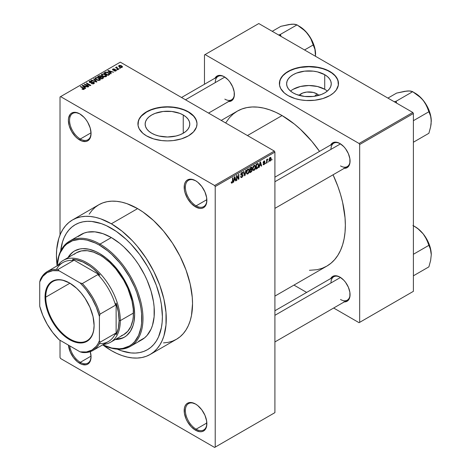 <?xml version="1.0" encoding="UTF-8"?>
<svg xmlns="http://www.w3.org/2000/svg" width="471" height="471" viewBox="0 0 471 471"><rect width="100%" height="100%" fill="white"/><g stroke="black" fill="none" stroke-linecap="round" stroke-linejoin="round"><path stroke-width="0.71" d="M195.824 180.882A15.196 8.772 -120 0 0 185.374 187.423A15.196 8.772 -120 0 0 196.119 205.862L195.518 206.893A16.038 9.261 60 0 1 184.179 187.252A16.038 9.261 60 0 1 195.518 180.699L191.179 179.192L189.218 179.268L187.499 179.904L186.092 181.076L185.044 182.736L184.397 184.82L184.397 189.931L185.044 192.763L187.499 198.426L191.179 203.39L195.518 206.893L199.857 208.406L201.823 208.323L203.537 207.687L204.95 206.516L205.998 204.861L206.645 202.777L206.645 197.667L204.95 191.968L201.823 186.545L197.732 182.23L195.518 180.699A16.038 9.261 60 0 1 206.863 200.346A16.038 9.261 60 0 1 195.518 206.893L196.119 205.862A15.196 8.772 60 0 1 186.192 192.468A15.196 8.772 60 0 1 188.518 180.293A15.196 8.772 60 0 1 195.824 180.882M195.824 404.206A15.196 8.772 -120 0 0 185.374 410.747A15.196 8.772 -120 0 0 196.119 429.187L195.518 430.217A16.038 9.261 60 0 1 184.179 410.577A16.038 9.261 60 0 1 195.518 404.024L191.179 402.517L189.218 402.593L187.499 403.229L186.092 404.401L185.044 406.061L184.397 408.145L184.397 413.255L186.092 418.954L187.499 421.751L191.179 426.714L195.518 430.217L199.857 431.724L201.823 431.648L203.537 431.012L204.95 429.84L205.998 428.186L206.645 426.102L206.645 420.992L204.95 415.292L201.823 409.87L197.732 405.555L195.518 404.024A16.038 9.261 60 0 1 206.863 423.67A16.038 9.261 60 0 1 195.518 430.217L196.119 429.187A15.196 8.772 60 0 1 186.192 415.793A15.196 8.772 60 0 1 188.518 403.618A15.196 8.772 60 0 1 195.824 404.206M90.297 351.666A16.038 9.261 60 0 1 91.056 356.812A16.038 9.261 60 0 1 79.717 363.359L80.311 362.329A15.196 8.772 -120 0 0 91.056 356.459A15.196 8.772 60 0 1 87.912 363.076A15.196 8.772 60 0 1 80.311 362.329L91.044 356.129L80.311 362.329A15.196 8.772 60 0 1 69.72 345.867A15.196 8.772 -120 0 0 80.311 362.329L79.717 363.359A16.038 9.261 60 0 1 68.436 345.131L70.285 352.096L73.417 357.513L77.503 361.828L81.93 364.383L86.016 364.79L87.736 364.154L89.149 362.982L90.196 361.328L91.056 356.812L90.196 351.301M80.017 114.023A15.196 8.772 -120 0 0 69.567 120.564A15.196 8.772 -120 0 0 80.311 139.004L79.717 140.034A16.038 9.261 60 0 1 68.377 120.393A16.038 9.261 60 0 1 79.717 113.841L75.378 112.334L73.417 112.41L71.698 113.046L70.285 114.218L68.595 117.962L68.377 120.393L69.237 125.904L71.698 131.568L75.378 136.531L77.503 138.503L81.93 141.059L86.016 141.465L87.736 140.829L89.149 139.657L90.196 138.003L91.056 133.487L90.196 127.977L87.736 122.307L86.016 119.687L84.056 117.344L79.717 113.841A16.038 9.261 60 0 1 91.056 133.487A16.038 9.261 60 0 1 79.717 140.034L80.311 139.004A15.196 8.772 60 0 1 70.385 125.61A15.196 8.772 60 0 1 72.717 113.434A15.196 8.772 60 0 1 80.017 114.023M316.865 93.829L314.934 96.202L316.865 93.829L318.814 95.348A11.21 6.47 180 0 0 316.865 93.829A11.21 6.47 180 0 0 299.056 95.348L302.706 93.022L306.751 92.057L313.227 92.422L316.865 93.829M327.321 91.097A22.32 12.888 0 0 0 324.719 89.29L324.719 74.677A22.32 12.888 180 0 1 331.254 83.791A22.32 12.888 180 0 1 317.478 95.695A22.32 12.888 180 0 1 293.15 92.905L290.377 90.95L288.317 88.725L287.045 86.305L286.615 83.791L287.045 81.277L288.317 78.863L290.377 76.632L293.15 74.677L296.536 73.076L304.578 71.15L313.292 71.15L317.478 71.886L324.719 74.677L327.492 76.632L329.559 78.863L330.825 81.277L331.254 83.791L330.825 86.305L329.559 88.725L327.492 90.95L324.719 92.905L321.334 94.506L313.292 96.431L304.578 96.431L296.536 94.506L293.15 92.905A22.32 12.888 180 0 1 286.615 83.791A22.32 12.888 180 0 1 300.392 71.886A22.32 12.888 180 0 1 324.719 74.677L324.719 89.29A22.32 12.888 0 0 0 290.548 91.097M338.478 83.655A29.543 17.056 0 0 0 329.83 71.727L329.83 71.457A29.543 17.056 180 0 1 338.484 83.514A29.543 17.056 180 0 1 320.245 99.275A29.543 17.056 180 0 1 288.04 95.578L295.005 98.563L300.357 99.84L306.038 100.494L314.699 100.246L322.865 98.563L329.83 95.578L333.503 92.993L336.235 90.043L338.337 85.186L337.913 80.188L334.993 75.472L331.772 72.693L325.349 69.331L320.245 67.753L311.831 66.541L306.038 66.541L300.357 67.194L295.005 68.472L290.189 70.332L286.097 72.693L282.877 75.472L279.957 80.188L279.533 85.186L280.663 88.466L284.366 92.993L288.04 95.578A29.543 17.056 180 0 1 279.391 83.514A29.543 17.056 180 0 1 297.631 67.753A29.543 17.056 180 0 1 329.83 71.457L329.83 71.727A29.543 17.056 0 0 0 297.737 68.007A29.543 17.056 0 0 0 279.391 83.655M151.68 133.222A22.32 12.888 180 0 1 145.145 124.114A22.32 12.888 180 0 1 158.921 112.21A22.32 12.888 180 0 1 183.248 115.001L183.248 133.222L179.863 134.83L176.007 136.019L167.464 137.002L158.921 136.019L155.065 134.83L151.68 133.222L148.907 131.274L146.84 129.042L145.574 126.628L145.145 124.114L145.574 121.6L146.84 119.181L148.907 116.955L151.68 115.001L155.065 113.399L163.107 111.474L171.821 111.474L179.863 113.399L183.248 115.001L186.021 116.955L188.088 119.181L189.354 121.6L189.784 124.114L189.354 126.628L188.088 129.042L186.021 131.274L183.248 133.222L183.248 115.001A22.32 12.888 180 0 1 189.784 124.114A22.32 12.888 180 0 1 176.007 136.019A22.32 12.888 180 0 1 151.68 133.222M197.008 123.973A29.543 17.056 0 0 0 188.359 112.051L188.359 111.774A29.543 17.056 180 0 1 197.008 123.838A29.543 17.056 180 0 1 178.768 139.599A29.543 17.056 180 0 1 146.569 135.901L153.534 138.88L161.7 140.57L167.464 140.894L173.228 140.57L181.394 138.88L188.359 135.901L193.522 131.88L196.442 127.164L197.008 123.838L196.442 120.511L193.522 115.795L190.302 113.016L186.21 110.65L178.768 108.077L170.361 106.858L164.567 106.858L158.886 107.512L153.534 108.795L148.718 110.65L142.896 114.359L140.17 117.308L138.486 120.511L138.062 125.51L139.192 128.789L142.896 133.317L146.569 135.901A29.543 17.056 180 0 1 137.921 123.838A29.543 17.056 180 0 1 156.16 108.077A29.543 17.056 180 0 1 188.359 111.774L188.359 112.051A29.543 17.056 0 0 0 156.266 108.324A29.543 17.056 0 0 0 137.921 123.973M274.911 177.167L333.756 143.19A13.506 7.801 60 0 1 340.221 143.696A13.506 7.801 -120 0 0 330.96 149.378M330.736 144.938A14.354 8.284 60 0 1 339.915 143.514L336.035 142.165L334.28 142.236L332.738 142.807L330.542 145.339M181.535 97.497L218.073 76.402A13.506 7.801 60 0 1 224.537 76.908A13.506 7.801 -120 0 0 215.276 82.584M215.053 78.145A14.354 8.284 60 0 1 224.231 76.726L222.253 75.807L218.591 75.448L217.054 76.014L214.858 78.545M274.911 310.748L333.756 276.771A13.506 7.801 60 0 1 340.221 277.278A13.506 7.801 -120 0 0 330.96 282.959M330.736 278.52A14.354 8.284 60 0 1 339.915 277.095L336.035 275.747L334.28 275.818L332.738 276.389L330.542 278.92M91.044 132.804L80.311 139.004L91.044 132.804M206.846 422.987L196.119 429.187L206.846 422.987M206.846 199.663L196.119 205.862L206.846 199.663M163.508 342.9L168.129 342.37L172.457 341.163L176.448 339.291A77.662 44.839 -120 0 0 188.353 277.054A77.662 44.839 -120 0 0 137.62 208.618L111.35 223.784A77.662 44.839 60 0 1 162.089 292.22A77.662 44.839 60 0 1 150.184 354.457A77.662 44.839 60 0 1 111.35 350.607A77.662 44.839 60 0 1 102.719 344.837L111.35 350.607L116.737 353.409L122.066 355.576L127.294 357.083L132.369 357.913L137.244 358.066L141.865 357.536L146.193 356.329L150.184 354.451L153.805 351.931L157.014 348.787L159.787 345.049L162.089 340.757L163.908 335.941L166.004 324.961L166.004 312.532L163.908 299.126L159.787 285.261L153.805 271.473L146.193 258.291L137.244 246.215L132.369 240.74L122.066 231.184L111.35 223.784L137.62 208.618L126.905 203.649L121.677 202.141L116.602 201.311L111.733 201.158L107.105 201.688L102.778 202.895L98.786 204.773L95.166 207.293L91.957 210.437L89.184 214.175M221.246 120.423L237.331 111.132A89.484 51.663 -120 0 1 282.076 115.566L294.416 124.097L300.439 129.319L311.902 141.412L319.55 151.397A89.484 51.663 -120 0 0 282.076 115.566L247.452 135.554L282.076 115.566L275.871 112.339L269.73 109.843L263.707 108.106L257.861 107.147L252.244 106.976L246.922 107.582L241.935 108.978L237.331 111.132L233.163 114.041L229.465 117.662L225.662 122.972M309.441 270.307L317.224 269.677L322.217 268.282L326.815 266.127A89.484 51.663 -120 0 0 333.056 174.788L337.878 186.404L340.533 194.423L342.623 202.377L345.043 217.826L345.349 225.162L345.043 232.144L344.13 238.715L342.623 244.796L340.533 250.342L337.878 255.288L334.687 259.598L330.983 263.218L326.815 266.127L274.911 296.094M60.665 251.061A72.175 41.672 60 0 1 75.266 224.685A72.175 41.672 60 0 1 111.35 228.264A72.175 41.672 60 0 1 158.503 291.867A72.175 41.672 60 0 1 147.441 349.7A72.175 41.672 60 0 1 117.303 349.158L121.312 350.742L117.303 349.158A72.175 41.672 60 0 0 147.441 349.7L143.732 351.443L139.71 352.567L135.412 353.062L130.885 352.92L121.312 350.742L130.885 352.92L135.412 353.062L139.71 352.567L143.732 351.443L147.441 349.7L150.802 347.357L147.441 349.7A72.175 41.672 60 0 0 158.503 291.867A72.175 41.672 60 0 0 111.35 228.264L116.355 231.432L126.169 239.35L130.885 244.025L139.71 254.564L147.441 266.356L150.802 272.585L156.366 285.402L160.193 298.284L161.412 304.596L162.389 316.659L162.142 322.294L161.412 327.592L158.503 336.971L156.366 340.963L153.787 344.436L150.802 347.357L153.787 344.436L156.366 340.963L158.503 336.971L161.412 327.592L162.142 322.294L162.389 316.659L161.412 304.596L160.193 298.284L156.366 285.402L150.802 272.585L147.441 266.356L139.71 254.564L130.885 244.025L126.169 239.35L116.355 231.432L106.352 225.656L111.35 228.264A72.175 41.672 60 0 0 75.266 224.685L78.975 222.948L82.996 221.823L87.294 221.329L91.821 221.47L101.395 223.643L106.352 225.656L101.395 223.643L91.821 221.47L87.294 221.329L82.996 221.823L78.975 222.948L75.266 224.685L71.898 227.028L75.266 224.685A72.175 41.672 60 0 0 60.665 251.061L62.513 241.888L64.203 237.419L66.34 233.428L68.919 229.954L71.898 227.028L68.919 229.954L66.34 233.428L64.203 237.419L62.513 241.888L60.665 251.061M274.911 412.643L274.911 152.098L215.218 186.557L215.218 447.103L274.911 412.643L214.623 447.45L60.612 358.537L60.017 357.501L60.017 340.268L60.017 357.501L60.612 358.537L214.623 447.45L274.911 412.643L274.911 152.098L274.316 151.061L214.623 185.527L60.612 96.614L120.305 62.148L274.316 151.061L274.911 152.098L215.218 186.557L215.218 447.103L274.911 412.643M268.505 161.306L268.129 162.218L268.505 161.306M266.986 161.058L266.986 162.872L266.61 163.096L266.61 159.587L266.986 159.363L266.986 159.928L267.722 158.992L266.986 161.058L267.799 159.021L266.986 159.928L266.986 159.363L266.61 159.587L266.61 163.096L266.986 162.872L266.61 162.654L266.986 162.872L266.986 161.058L266.61 160.835L266.986 161.058M265.903 162.813L265.52 163.72L265.903 162.813M264.926 162.995L264.378 164.367L263.283 164.662L263.083 164.067L263.46 163.784L263.978 164.173L264.537 163.419L264.431 163.031L263.201 162.895L263.654 161.288L264.731 161.035L264.873 161.529L264.007 161.524L263.513 162.236L264.673 162.36L264.926 162.995L264.708 162.377L263.513 162.236L264.007 161.524L264.873 161.529L264.625 160.941L263.99 161.035L263.136 162.53L264.543 163.302L264.031 164.144L263.46 163.784L263.083 164.067L263.389 164.75L264.007 164.656L263.089 164.126L264.007 164.656L264.926 162.995L263.948 162.43L264.926 162.995M259.627 165.68L258.903 167.541L260.057 162.053L260.457 161.818L261.67 165.945L261.27 166.175L260.946 164.921L259.627 165.68L260.946 164.921L261.27 166.175L261.67 165.945L260.457 161.818L260.057 162.053L258.903 167.541L259.303 167.311L258.991 167.134L259.303 167.311L259.627 165.68L259.333 165.509L259.627 165.68M253.039 170.237L254.128 170.361L252.733 169.56L254.128 170.361L253.239 170.425L252.744 169.607L253.051 166.74L254.128 165.409L255.099 165.403L255.576 166.64L255.311 168.742L254.128 170.361L255.217 168.995L255.594 167.046L254.999 165.333L254.128 165.409L252.662 168.795L253.268 170.443M246.798 173.84L247.887 173.964L246.492 173.163L247.887 173.964L246.998 174.029L246.504 173.21L246.81 170.343L247.887 169.012L248.859 169.007L249.336 170.243L249.071 172.345L247.887 173.964L248.976 172.598L249.353 170.649L248.759 168.936L247.887 169.012L246.421 172.398L247.028 174.046M232.068 182.536L231.608 181.8L231.226 182.083L231.455 183.113L232.05 183.107L231.273 182.66L232.05 183.107L231.455 183.113L231.226 182.083L231.608 181.8L231.932 182.589L232.45 182.024L232.527 177.944L232.91 177.726L232.774 182.136L232.05 183.107L232.91 180.999L232.91 177.726L232.527 177.944L232.474 181.936L232.068 182.536L231.232 182.236M234.016 180.47L233.286 182.33L234.446 176.837L234.846 176.607L236.053 180.734L235.659 180.964L235.329 179.71L234.016 180.47L235.329 179.71L235.659 180.964L236.053 180.734L234.846 176.607L234.446 176.837L233.286 182.33L233.687 182.1L233.375 181.918L233.687 182.1L234.016 180.47L233.716 180.299L234.016 180.47M236.872 176.401L236.872 180.263L236.489 180.481L236.489 175.659L236.895 175.424L238.497 178.368L238.497 174.5L238.879 174.276L238.879 179.104L238.467 179.339L236.872 176.401L238.467 179.339L238.879 179.104L238.879 174.276L238.497 174.5L238.497 178.368L236.895 175.424L236.489 175.659L236.489 180.481L236.872 180.263L236.489 180.046L236.872 180.263L236.872 176.401L236.489 176.183L236.872 176.401M241.87 173.051L242.624 173.558L243.001 173.275L241.758 172.557L243.001 173.275L242.647 172.386L241.858 172.498L240.775 174.441L241.081 175.188L241.782 175.183L240.787 174.606L242.73 175.553L241.959 176.825L241.323 176.896L241.046 176.219L240.669 176.501L241.07 177.52L241.929 177.408L243.113 175.324L241.906 174.629L243.113 175.324L243.03 175.907L241.794 177.479L241.181 177.567L240.746 177.067L241.046 176.219L241.293 176.878L241.776 176.908L242.7 175.824L242.553 175.124L241.211 175.236L240.84 174.876L240.934 173.616L241.747 172.563L242.706 172.427L243.001 173.275L242.624 173.558L242.365 172.957L241.735 173.14L241.217 174.582L242.789 174.558L243.113 175.324L242.536 174.505L241.276 174.659L241.87 173.051L242.394 172.969L241.723 172.58M246.168 170.072L244.973 175.583L244.602 175.801L243.478 171.621L243.872 171.397L244.767 175.141L245.768 170.302L246.168 170.072L245.768 170.302L244.767 175.141L243.872 171.397L243.478 171.621L244.602 175.801L244.973 175.583L244.467 175.289L244.973 175.583L246.168 170.072M252.226 169.978L251.661 171.603L249.895 172.745L249.895 167.917L251.838 167.117L252.115 167.994L251.708 169.095L252.226 169.978L251.708 169.095L252.12 167.847L251.808 167.099L249.895 167.917L249.895 172.745L251.072 172.062L250.584 171.78L251.072 172.062L252.226 169.978L251.014 169.277L252.226 169.978M258.685 165.227L258.09 167.705L256.136 169.142L256.136 164.314L258.049 163.461L258.685 165.062L257.802 163.443L256.136 164.314L256.136 169.142L257.248 168.5L256.76 168.218L257.248 168.5L258.685 165.227L258.285 164.997L258.685 165.227M271.166 158.674L270.619 160.664L269.506 161.217L269.047 159.928L269.606 157.962L270.796 157.473L271.166 158.674L270.754 157.444L270.107 157.502L269.047 159.928L269.471 161.2L270.107 161.135L269.1 160.552L270.107 161.135L271.166 158.674L270.748 158.433L271.166 158.674M272.091 159.239L271.708 160.152L272.091 159.239M60.017 96.955L60.017 235.029L60.017 96.955L60.612 96.614L214.623 185.527L215.218 186.557L214.623 185.527L274.316 151.061L120.305 62.148L60.017 96.955M120.47 68.26L119.493 68.13L120.47 68.26M117.868 69.761L116.89 69.637L117.868 69.761M111.262 73.57L110.344 72.664L111.656 71.904L113.635 72.204L108.242 70.491L107.841 70.721L110.868 73.806L111.262 73.57L110.344 72.664L111.656 71.904L113.635 72.204L108.242 70.491L107.841 70.721L110.868 73.806L111.262 73.57M104.397 76.844L106.428 76.379L106.629 75.725L106.169 75.007L103.761 73.882L101.548 74.353L101.395 75.089L101.919 75.772L104.397 76.844L106.146 76.59L106.593 75.596L105.469 74.512L101.86 74.112L101.353 74.83L102.59 76.231L104.397 76.844M98.156 80.447L100.188 79.982L100.388 79.328L99.929 78.61L97.238 77.444L95.307 77.956L95.154 78.692L95.678 79.375L98.156 80.447L99.905 80.194L100.352 79.199L99.228 78.115L95.619 77.715L95.113 78.433L96.349 79.834L98.156 80.447M93.947 83.632L94.471 82.943L93.582 82.095L90.591 82.449L89.82 82.089L90.167 81.43L91.657 81.512L91.721 81.136L90.138 80.983L89.137 81.666L90.126 82.684L93.546 82.478L93.859 82.908L93.393 83.385L91.274 83.55L93.146 83.915L94.471 82.973L93.917 82.254L90.043 82.272L90.091 81.477L91.98 81.259L89.59 81.2L89.119 81.807L89.649 82.484L93.546 82.478L93.488 83.332L91.274 83.55L93.947 83.632M85.651 88.36L84.727 87.453L86.046 86.693L88.018 86.994L82.625 85.28L82.231 85.51L85.251 88.589L85.651 88.36L84.727 87.453L86.046 86.693L88.018 86.994L82.625 85.28L82.231 85.51L85.251 88.589L85.651 88.36M84.068 89.337L83.532 88.036L83.532 88.495L83.532 88.036L80.694 86.399L80.694 86.835L80.694 86.399L80.311 86.617L83.685 88.63L83.597 89.508L83.597 89.048L82.266 88.813L82.266 89.231L82.266 88.813L81.942 89.06L83.661 89.496L84.338 89.101L84.309 88.642L80.694 86.399L80.311 86.617L83.732 88.678L83.438 89.113L82.266 88.813L82.072 89.137L83.173 89.514L84.403 88.901M88.831 86.523L85.486 84.592L90.838 85.363L86.664 82.949L86.281 83.173L89.631 85.104L84.274 84.333L88.454 86.741L88.831 86.523L85.486 84.592L90.432 85.598L90.838 85.363L86.664 82.949L86.281 83.173L89.631 85.104L84.274 84.333L88.454 86.741L88.831 86.523M96.938 81.842L93.953 78.745L93.552 78.975L96.243 81.683L91.657 80.07L91.262 80.294L96.567 82.06L96.938 81.842L93.953 78.745L93.552 78.975L96.243 81.683L91.657 80.07L91.262 80.294L96.567 82.06L96.938 81.842M101.418 76.655L100.953 75.913L100.953 77.268L100.953 75.913L98.857 75.908L98.857 76.473L98.857 75.908L97.68 76.59L101.854 79.004L103.52 77.921L102.961 76.95L101.418 76.655L101.071 75.99L99.899 75.631L97.68 76.59L101.854 79.004L103.585 77.703L102.961 76.95L101.436 76.532M109.213 74.759L109.749 74.265L109.672 73.682L107.541 72.246L105.663 72.069L103.92 72.987L108.094 75.401L109.79 74.065L108.536 72.711L105.663 72.069L103.92 72.987L108.094 75.401L109.213 74.759M116.025 70.886L116.378 70.179L115.566 69.614L113.111 69.761L114.477 69.013L113.258 68.913L112.498 69.437L113.293 70.238L115.66 70.055L115.619 70.621L114.123 70.856L115.442 71.092L116.425 70.373L115.96 69.79L113.187 69.82L113.311 69.319L114.612 69.072L112.863 69.078L112.469 69.561L112.869 70.073L115.66 70.055L115.619 70.621L114.123 70.856L116.025 70.886M118.951 69.137L116.773 67.771L117.161 67.288L116.832 66.97L116.231 67.147L116.396 67.659L115.53 67.6L118.568 69.355L118.951 69.137L116.826 67.824L116.832 66.97L116.308 67.088L116.396 67.659L115.53 67.6L118.568 69.355L118.951 69.137M122.124 67.365L122.431 66.546L121.012 65.551L119.616 65.345L118.627 65.922L119.363 66.988L121.288 67.577L122.507 66.835L121.577 65.828L118.975 65.546L118.598 66.075L119.493 67.065L122.124 67.365M204.473 54.913L204.473 84.256L204.473 54.913L258.791 23.55L412.802 112.463L359.079 143.484L205.068 54.565L359.079 143.484L359.673 144.515L359.673 322.347L413.397 291.331L413.397 113.499L359.673 144.515L359.673 322.347L359.079 322.694L333.662 308.022L359.079 322.694L413.397 291.331L359.079 322.694L413.397 291.331L413.397 113.499L412.802 112.463L413.397 113.499L359.673 144.515L359.079 143.484L412.802 112.463L258.791 23.55L204.473 54.913M306.65 292.426L293.957 285.096L306.65 292.426M343.801 301.882L347.092 301.246L349.294 298.714L349.871 296.848L349.871 292.273L348.352 287.175L345.555 282.329L343.801 280.233L339.915 277.095A14.354 8.284 60 0 1 350.065 294.675A14.354 8.284 60 0 1 344.242 301.911M228.117 101.512L229.872 101.442L232.668 99.828L234.187 96.478L234.187 91.904L232.668 86.805L229.872 81.954L228.117 79.858L224.231 76.726A14.354 8.284 60 0 1 234.381 94.306A14.354 8.284 60 0 1 228.559 101.542M343.801 168.3L347.092 167.664L349.294 165.133L349.871 163.266L349.871 158.692L348.352 153.593L345.555 148.748L343.801 146.652L339.915 143.514A14.354 8.284 60 0 1 350.065 161.094A14.354 8.284 60 0 1 344.242 168.33M350.059 160.741A13.506 7.801 60 0 1 347.268 166.587A13.506 7.801 60 0 1 340.515 165.916A13.506 7.801 -120 0 0 350.059 160.741M234.375 93.953A13.506 7.801 60 0 1 231.585 99.799A13.506 7.801 60 0 1 224.826 99.128A13.506 7.801 -120 0 0 234.375 93.953M350.059 294.322A13.506 7.801 60 0 1 347.268 300.168A13.506 7.801 60 0 1 340.515 299.497A13.506 7.801 -120 0 0 350.059 294.322M150.184 354.457L176.448 339.291L180.069 336.771L183.278 333.621L186.051 329.888L188.353 325.591L190.172 320.78L191.479 315.499L192.533 303.736L192.268 297.366L190.172 283.966L186.051 270.101L180.069 256.312L172.457 243.124L163.508 231.049L153.558 220.552L143.001 212.032L137.62 208.618A77.662 44.839 -120 0 0 98.786 204.773L72.522 219.933A77.662 44.839 60 0 1 111.35 223.784L100.641 218.815L95.413 217.308L90.338 216.477L85.463 216.324L80.841 216.854L76.514 218.061L72.522 219.933L68.901 222.459L65.693 225.603L62.92 229.342L60.618 233.634L58.798 238.444L56.703 249.424L56.438 255.488L57.121 265.85A77.662 44.839 60 0 1 72.522 219.933M206.857 199.992A15.196 8.772 60 0 1 203.713 206.61A15.196 8.772 60 0 1 196.119 205.862A15.196 8.772 -120 0 0 206.857 199.992M206.857 423.317A15.196 8.772 60 0 1 203.713 429.935A15.196 8.772 60 0 1 196.119 429.187A15.196 8.772 -120 0 0 206.857 423.317M91.056 133.134A15.196 8.772 60 0 1 87.912 139.752A15.196 8.772 60 0 1 80.311 139.004A15.196 8.772 -120 0 0 91.056 133.134M196.866 122.442L195.736 119.163L193.522 116.072L188.359 112.051L183.878 109.931L178.768 108.354L173.228 107.382L167.464 107.052L161.7 107.382L156.16 108.354L151.05 109.931L146.569 112.051L141.406 116.072L139.192 119.163L138.062 122.442M338.337 82.119L337.207 78.84L334.993 75.749L331.772 72.97L327.681 70.603L322.865 68.748L317.513 67.465L308.935 66.735L300.357 67.465L295.005 68.748L290.189 70.603L286.097 72.97L282.877 75.749L280.663 78.84L279.533 82.119M324.719 89.29L317.478 86.499L308.935 85.516L300.392 86.499L293.15 89.29M83.685 88.63L83.597 89.048M82.625 85.916L82.625 85.28L82.625 85.916M84.727 88.059L84.727 87.453L84.727 88.059M84.368 87.094L83.508 86.187L83.508 86.817L82.89 85.628L82.89 86.187L82.89 85.628L85.428 86.481L85.428 87.047L85.428 86.481L84.368 87.094L84.368 87.694L84.368 87.094L82.89 85.628L85.428 86.481L84.368 87.094M84.68 84.562L84.68 84.097L84.68 84.562M89.631 85.434L89.631 85.104L89.631 85.434M86.664 83.391L86.664 82.949L86.664 83.391M85.486 85.033L85.486 84.592L85.486 85.033M91.598 83.708L91.598 83.296L91.598 83.708M93.488 83.832L93.488 83.332L93.488 83.832M93.546 82.478L93.488 83.332M89.59 82.449L89.59 81.2L89.59 82.449M90.043 82.272L90.091 81.477M90.591 82.766L90.591 82.449L90.591 82.766M91.468 82.66L91.468 82.266L91.468 82.66M92.345 82.407L92.345 82.013L92.345 82.407M93.917 83.65L93.917 82.254L93.917 83.65M91.657 80.429L91.657 80.07L91.657 80.429M93.953 79.375L93.953 78.745L93.953 79.375M95.619 79.328L95.619 77.715L95.619 79.328M99.228 78.58L99.228 78.115L99.228 78.58M100.352 79.752L100.352 79.199L100.352 79.752M96.738 79.617L95.725 78.539L96.108 77.998L97.733 77.874L99.787 79.375L99.41 80.394L99.41 79.911L96.738 79.617L96.738 80.035L95.725 78.522L96.885 77.792L98.716 78.257L99.781 79.293L98.751 80.111L96.738 79.617M102.961 78.363L102.961 76.95L102.961 78.363M99.793 77.374L98.545 76.655L98.545 77.091L99.21 76.273L100.641 76.172L100.865 77.321L100.865 76.708L100.506 77.527L100.506 76.961L99.793 77.815L99.793 77.374L98.545 76.655L99.787 76.014L100.641 76.172L100.865 76.708L99.793 77.374M101.748 78.504L100.282 77.656L100.282 78.098L101.029 77.226L102.584 77.167L102.896 78.404L102.896 77.78L102.554 78.604L102.554 78.039L101.748 78.94L101.748 78.504L100.282 77.656L101.571 76.991L102.584 77.167L102.896 77.78L101.748 78.504M100.641 76.172L100.865 76.708M101.86 75.725L101.86 74.112L101.86 75.725M105.469 74.977L105.469 74.512L105.469 74.977M106.593 76.149L106.593 75.596L106.593 76.149M102.978 76.014L101.966 74.936L102.348 74.394L103.973 74.271L106.028 75.772L105.651 76.791L105.651 76.308L102.978 76.014L102.978 76.432L101.966 74.918L103.125 74.188L104.827 74.589L106.022 75.69L104.992 76.508L102.978 76.014M104.986 72.94L104.986 72.375L104.986 72.94M105.663 72.552L105.663 72.069L105.663 72.552M108.536 73.17L108.536 72.711L108.536 73.17M109.019 73.6L108.671 75.072L108.671 74.506L107.989 74.901L104.786 73.052L106.375 72.369L108.636 73.24L109.019 73.6L107.989 75.336L107.989 74.901L104.786 73.052L104.786 73.488L104.786 73.052L106.087 72.399L108.147 72.923L109.019 73.6L109.172 74.783M108.242 71.133L108.242 70.491L108.242 71.133M110.344 73.27L110.344 72.664L110.344 73.27M109.984 72.304L109.119 71.398L109.119 72.028L108.507 70.844L108.507 71.398L108.507 70.844L111.038 71.698L111.038 72.263L111.038 71.698L109.984 72.304L109.984 72.905L109.984 72.304L108.507 70.844L111.038 71.698L109.984 72.304M114.447 70.986L114.447 70.609L114.447 70.986M115.619 71.056L115.619 70.621L115.619 71.056M115.66 70.055L115.619 70.621M112.863 70.067L112.863 69.078L112.863 70.067M113.187 69.82L113.311 69.319M113.564 70.279L113.564 69.896L113.564 70.279M114.17 70.22L114.17 69.743L114.17 70.22M115.96 70.921L115.96 69.79L115.96 70.921M117.267 69.855L117.267 69.42L117.267 69.855M115.913 67.818L115.913 67.382L115.913 67.818M116.396 68.101L116.396 67.659L116.396 68.101M116.308 67.088L116.396 67.659M117.161 67.288L116.832 66.97L116.832 67.412L117.161 67.288M116.826 67.824L116.832 67.412M117.373 68.666L117.373 68.224L117.373 68.666M119.875 68.354L119.875 67.912L119.875 68.354M118.975 66.711L118.975 65.546L118.975 66.711M121.577 66.293L121.701 67.53L121.701 67.106L119.87 66.847L119.399 65.805L121.23 66.064L121.701 67.106L119.87 66.847L119.87 67.265L119.204 66.223L119.399 65.805L120.382 65.716L121.571 66.287M119.192 66.876L119.399 65.805M121.907 66.8L121.701 67.106M102.584 77.167L102.896 77.78M232.527 180.782L232.91 180.999L232.527 180.782M231.455 183.113L232.05 183.107M235.518 180.422L236.053 180.734L235.518 180.422M234.841 179.427L235.329 179.71L234.841 179.427M234.146 179.834L234.399 177.049L235.2 179.221L233.851 179.663L235.2 179.221L234.67 177.208L234.146 179.834M237.684 177.897L238.497 178.368L237.684 177.897M238.096 178.65L238.879 179.104L238.096 178.65M241.929 177.408L240.675 176.684L241.929 177.408M241.764 174.664L242.73 175.553M240.811 174.04L241.158 174.241L240.811 174.04M240.781 174.376L241.305 174.682M241.876 174.635L241.276 174.659M244.172 174.211L244.614 174.464L244.172 174.211M244.361 174.906L244.767 175.141L244.361 174.906M248.947 170.414L249.353 170.649L248.947 170.414M248.676 172.427L248.976 172.598L248.676 172.427M246.798 172.186L247.893 169.578L247.475 169.336L248.812 169.854L248.971 170.855L247.881 173.405L247.24 173.458L246.433 171.974L247.275 173.475L248.405 172.91L248.971 171.014L248.57 169.542L247.357 170.078L246.798 172.186M247.775 169.083L248.812 169.854M251.067 167.24L252.12 167.847L251.067 167.24M250.937 167.317L251.567 167.682L250.272 168.265L250.272 169.707L250.272 168.265L249.895 168.047L250.937 167.882L250.448 167.599L251.738 168.147L251.384 169.018L250.272 169.707L249.895 169.483L250.272 169.707L251.29 169.101L251.573 167.688L251.738 168.147M250.272 171.962L250.272 170.266L249.895 170.049L251.025 169.837L250.537 169.554L251.85 170.202L251.473 171.209L250.272 171.962L249.895 171.738L250.272 171.962L251.649 170.979L251.626 169.666L250.272 170.266L250.272 171.962M251.649 169.678L251.85 170.202M255.188 166.811L255.594 167.046L255.188 166.811M254.917 168.824L255.217 168.995L254.917 168.824M253.039 168.583L254.134 165.975L253.716 165.733L255.052 166.251L255.211 167.252L254.122 169.801L253.48 169.854L252.674 168.377L253.516 169.872L254.646 169.307L255.211 167.411L254.811 165.939L253.598 166.475L253.039 168.583M254.016 165.48L255.052 166.251M258.149 163.502L257.802 163.443M257.731 164.055L256.512 164.662L256.512 168.359L258.096 166.905L258.285 164.974L257.731 164.055L258.302 165.445L258.155 166.71L257.195 167.964L256.136 168.135L256.512 168.359L256.512 164.662L256.136 164.444L257.19 164.273L256.701 163.99L257.731 164.055L257.154 163.725L257.914 164.102L257.207 163.696M261.128 165.633L261.67 165.945L261.128 165.633M260.457 164.644L260.946 164.921L260.457 164.644M259.757 165.044L260.016 162.265L260.816 164.432L259.462 164.874L260.816 164.432L260.286 162.418L259.757 165.044M264.031 164.144L263.46 163.784M263.154 162.289L264.449 163.043L263.154 162.289M263.136 162.53L264.072 163.06L263.136 162.519L263.354 163.078M264.001 161.029L264.873 161.529L264.001 161.029M264.007 161.524L264.49 161.812M263.201 162.059L263.513 162.236L263.201 162.059M266.61 159.704L266.986 159.928L266.61 159.704M267.21 159.304L267.693 159.587L267.21 159.304M267.116 159.504L267.422 159.681L267.116 159.504M266.61 160.04L267.057 160.299L266.61 160.04M270.095 158.009L269.436 159.492L269.936 160.699L270.666 159.822L270.666 158.162L270.095 158.009L270.784 158.927L270.118 160.629L269.071 159.498L269.43 159.71L270.095 158.009L269.742 157.803L270.501 157.979M270.118 160.629L269.065 160.281M69.749 283.095A34.189 19.741 -120 0 0 45.752 297.154L45.033 297.154A34.695 20.029 60 0 1 69.567 282.989A34.695 20.029 60 0 1 94.1 325.485L93.629 330.736L92.234 335.246L89.967 338.837L86.917 341.363L85.133 342.205L81.136 342.982L74.353 341.869L69.567 339.65L62.449 334.316L58.004 329.623L54.006 324.231L49.167 315.282L46.9 309.076L45.151 299.998L45.151 294.446L46.9 287.392L49.167 283.801L52.222 281.269L55.937 279.892L58.004 279.656L62.449 280.098L69.567 282.989L76.691 288.323L81.136 293.009L85.133 298.408L89.967 307.357L93.046 316.647L94.1 325.485A34.695 20.029 60 0 1 69.567 339.65A34.695 20.029 60 0 1 45.033 297.154L45.752 297.154A34.189 19.741 60 0 1 52.834 281.505A34.189 19.741 60 0 1 69.749 283.095M69.926 283.201L45.752 297.154L69.926 283.201M56.496 269.377A45.587 26.317 60 0 1 73.511 260.522L72.605 259.309A46.429 26.806 60 0 1 99.958 275.099L93.282 268.67L89.802 266.009L82.761 261.947L75.884 259.709L72.605 259.309L99.958 275.099L97.862 274.581A45.587 26.317 60 0 1 115.53 305.184L116.131 303.106A46.429 26.806 60 0 1 119.116 320.621L118.356 312.108L116.131 303.106L116.131 334.693L118.356 328.269L119.116 320.621L120.305 320.621A47.277 27.294 -120 0 0 95.43 268.947A47.277 27.294 -120 0 0 57.827 265.461A47.277 27.294 60 0 1 63.244 260.386A47.277 27.294 60 0 1 99.669 273.05A47.277 27.294 60 0 1 120.305 320.621L133.44 313.044L120.305 320.621A47.277 27.294 60 0 1 110.514 342.264A47.277 27.294 60 0 1 103.414 344.419A47.277 27.294 -120 0 0 120.305 320.621L119.116 320.621A46.429 26.806 60 0 1 116.131 334.693L115.53 333.303A45.587 26.317 60 0 1 99.357 343.612M47.371 271.496L62.89 262.535A45.587 26.317 -120 0 1 73.511 260.522L57.992 269.483L59.075 270.796A44.739 25.834 60 0 0 39.723 281.97L40.318 279.686A45.587 26.317 60 0 1 47.371 271.496A45.587 26.317 60 0 1 57.992 269.483A45.587 26.317 -120 0 0 40.318 279.686L39.723 281.97L39.723 306.203L42.79 315.317L47.2 324.236L52.717 332.508L59.075 339.726L80.064 351.843L82.343 352.467A45.587 26.317 -120 0 0 100.011 342.264L99.416 340.668L99.416 316.435L100.011 314.145L115.53 305.184L116.131 303.106L116.131 334.693L115.53 333.303L100.011 342.264A45.587 26.317 60 0 1 92.958 350.453A45.587 26.317 60 0 1 82.343 352.467L80.064 351.843L86.423 351.967L91.939 350.065L96.343 346.238L98.056 343.653L99.416 340.668L99.416 316.435L96.343 307.316L91.939 298.402L86.423 290.13L83.326 286.368L80.064 282.912L59.075 270.796L57.992 269.483L73.511 260.522L72.605 259.309L99.958 275.099L97.862 274.581L82.343 283.542L80.064 282.912L59.075 270.796L52.717 270.672L47.2 272.574L42.79 276.4L39.723 281.97L39.723 306.203A44.739 25.834 60 0 0 59.075 339.726L80.064 351.843A44.739 25.834 60 0 0 99.416 340.668L100.011 342.264L115.53 333.303A45.587 26.317 -120 0 1 108.477 341.493L92.958 350.453M115.53 305.184A45.587 26.317 -120 0 0 97.862 274.581L82.343 283.542A45.587 26.317 60 0 1 100.011 314.145L115.53 305.184M94.1 325.273A34.189 19.741 60 0 1 87.023 340.721A34.189 19.741 60 0 1 60.677 331.56A34.189 19.741 60 0 1 45.752 297.154A34.189 19.741 -120 0 0 69.838 338.973A34.189 19.741 -120 0 0 94.1 325.273M100.011 314.145A45.587 26.317 -120 0 0 82.343 283.542L80.064 282.912A44.739 25.834 60 0 1 99.416 316.435L100.011 314.145M74.812 250.784A49.808 28.755 -120 0 0 68.536 257.331L70.727 254.24L72.787 252.226M67.936 257.672A49.808 28.755 60 0 1 74.512 250.955A49.808 28.755 60 0 1 99.416 253.422L106.287 258.167L112.893 264.296L121.759 275.553L126.64 284.007L130.473 292.85L133.116 301.74L133.958 306.097L134.635 314.422L133.958 321.964L133.116 325.349L130.473 331.19L126.64 335.605L124.32 337.218L118.98 339.197L115.212 339.556A49.808 28.755 60 0 0 124.32 337.218L124.32 337.218A49.808 28.755 60 0 0 131.951 297.313A49.808 28.755 60 0 0 99.416 253.422L95.96 251.62L89.19 249.271L82.814 248.635L79.846 248.976L74.512 250.955L72.193 252.568L67.936 257.672M100.011 244.113L99.416 245.15A59.935 34.607 60 0 1 141.765 316.612A59.935 34.607 60 0 1 102.749 344.801L111.715 348.022L119.393 348.781L122.96 348.369L129.384 345.997L132.174 344.048L134.653 341.622L138.568 335.423L140.982 327.633L141.594 323.236L141.594 313.639L140.982 308.54L139.969 303.295L136.79 292.597L134.653 287.245L129.384 276.783L122.96 266.992L119.393 262.459L111.715 254.358L107.682 250.86L99.416 245.15L95.26 242.989L87.111 240.151L83.196 239.509L79.434 239.392L72.528 240.734L66.652 244.125L64.174 246.551L60.259 252.75L58.857 256.465L57.162 265.844A59.935 34.607 60 0 1 99.416 245.15L100.011 244.113A60.783 35.09 60 0 1 139.716 297.678A60.783 35.09 60 0 1 130.402 346.379A60.783 35.09 60 0 1 102.702 344.825A60.783 35.09 -120 0 0 142.966 316.989A60.783 35.09 -120 0 0 100.011 244.113L111.35 237.567L100.011 244.113A60.783 35.09 -120 0 0 57.115 265.868A60.783 35.09 60 0 1 69.62 241.105A60.783 35.09 60 0 1 100.011 244.113M130.402 346.379L141.742 339.832A60.783 35.09 -120 0 0 151.061 291.125A60.783 35.09 -120 0 0 111.35 237.567L119.74 243.36L123.832 246.904L131.615 255.123L135.23 259.715L138.621 264.572L144.573 274.893L147.087 280.257L151.061 291.125L153.505 301.852L154.123 307.021L154.123 316.753L152.48 325.343L151.061 329.111L147.087 335.399L144.573 337.86L138.621 341.298M74.171 254.334L76.373 252.803A47.277 27.294 60 0 1 100.011 255.141A47.277 27.294 60 0 1 130.897 296.801A47.277 27.294 60 0 1 123.649 334.681L121.218 335.823M78.133 236.53L84.085 233.092L87.476 232.144L94.906 231.85L102.966 233.681L111.35 237.567A60.783 35.09 -120 0 0 80.965 234.558L69.62 241.105M124.615 337.048A49.808 28.755 -120 0 1 115.807 339.208L122.354 338.078M63.244 260.386L76.373 252.803L81.442 250.925L87.217 250.696L93.488 252.12L100.011 255.141L103.29 257.219L109.714 262.406L115.772 268.8L123.649 280.098L127.806 288.346L131.998 301.004L133.281 309.164L133.281 316.73L132.798 320.203L130.897 326.344L127.806 331.237L123.649 334.681L110.514 342.264M340.498 277.454L274.911 315.317L340.498 277.454M420.962 231.432L423.205 233.904A22.838 13.188 -120 0 0 415.128 226.745L419.308 229.795L423.205 233.904L426.585 239.315L428.893 245.326L413.397 254.275L428.893 245.326L430.618 249.701L431.277 254.717L430.612 260.51L428.893 266.863L413.397 275.806L428.893 266.863L430.612 260.51L431.277 254.717L430.047 246.869L426.549 238.797L423.205 233.904L425.072 236.536L427.78 242.182L430.618 249.701L431.277 254.717A22.838 13.188 -120 0 0 423.205 233.904L418.466 229.23L420.962 231.432M415.775 227.257L412.932 225.479L415.775 227.257M340.498 143.873L274.911 181.735L340.498 143.873M420.962 97.85L423.205 100.323A22.838 13.188 -120 0 0 415.128 93.164L412.932 91.892L418.466 95.648L423.205 100.323L426.585 105.734L428.893 111.745L413.397 120.694L428.893 111.745L430.618 116.119L431.277 121.135L430.612 126.929L428.893 133.281L413.397 142.224L428.893 133.281L430.612 126.929L431.106 123.979L431.142 118.621L430.047 113.287L427.939 107.853L424.96 102.69L421.31 98.151L417.235 94.541L412.932 91.892L420.962 97.85M396.706 103.173L396.029 101.306L412.743 91.657L412.932 91.898L412.743 91.657L396.029 101.306L394.227 101.742L395.834 101.324A26.217 15.137 60 0 1 396.223 101.548A26.217 15.137 -120 0 0 395.834 101.324L396.706 103.173M408.946 91.015L404.813 91.286L396.594 93.099L387.921 98.103L396.594 93.099L407.056 90.997L410.435 91.021L412.743 91.657L408.922 90.915L405.296 91.339M431.277 121.288L431.277 121.135A22.838 13.188 -120 0 0 423.205 100.323L425.072 102.955L427.78 108.601L430.618 116.119L431.277 121.135A22.838 13.188 -120 0 1 431.277 121.23M185.492 99.781L224.814 77.079L185.492 99.781M280.151 34.536L278.544 34.954L280.151 34.536A26.217 15.137 60 0 1 280.345 34.642A26.217 15.137 -120 0 0 280.151 34.536L297.054 24.869L305.279 31.062L309.388 36.167L310.901 38.94L314.928 49.331L315.511 56.296L315.458 51.834L314.363 46.499L310.866 38.428L305.626 31.363L299.444 26.37A22.838 13.188 -120 0 1 307.522 33.535L310.901 38.94L313.203 44.957L304.537 49.961L313.203 44.957L314.928 49.331L315.594 54.348A22.838 13.188 -120 0 0 307.522 33.535L302.782 28.861L297.054 24.869L280.151 34.536M279.756 35.655L280.345 34.642L279.756 35.655M281.022 36.385L280.533 34.754A26.217 15.137 -120 0 0 280.345 34.642A26.217 15.137 60 0 1 280.533 34.754L281.022 36.385M293.262 24.227L289.129 24.498L280.904 26.311L272.238 31.316L280.904 26.311L291.366 24.209L294.752 24.227L297.054 24.869L293.233 24.127L289.612 24.551M83.767 88.801L83.767 89.466M93.859 82.884L93.859 83.679M89.743 81.883L89.743 82.537M95.725 78.539L95.725 79.416M99.787 79.381L99.787 80.258M100.947 76.52L100.947 77.273M102.955 77.603L102.955 78.369M101.966 74.936L101.966 75.813M106.028 75.778L106.028 76.655M115.86 70.326L115.86 70.968M113.04 69.626L113.04 70.161M116.708 67.606L116.708 68.277M121.907 66.811L121.907 67.465M241.317 176.89L240.669 176.519M247.24 173.458L246.468 173.01M251.644 169.678L250.984 169.295M253.48 169.854L252.709 169.407M263.642 164.196L263.224 163.955M264.343 161.471L263.801 161.159M270.489 157.973L269.912 157.638M347.268 300.168L274.911 341.94M413.397 225.744L415.128 226.745M274.911 208.359L347.268 166.587M412.743 91.786L415.128 93.164M231.585 99.799L208.547 113.093M297.06 24.992L299.444 26.37"/></g></svg>
